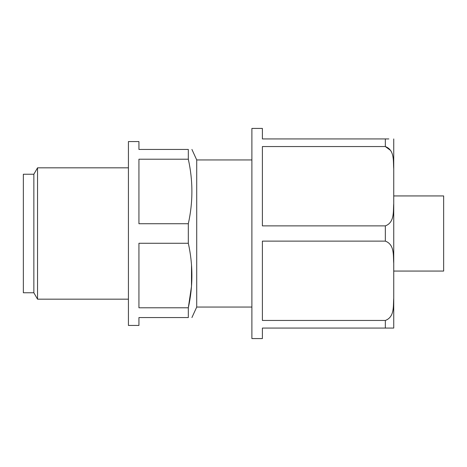 <?xml version="1.0" encoding="UTF-8"?>
<svg xmlns="http://www.w3.org/2000/svg" width="467" height="467" viewBox="0 0 467 467"><rect width="100%" height="100%" fill="white"/><g stroke="black" fill="none" stroke-linecap="round" stroke-linejoin="round"><path stroke-width="0.7" d="M188.318 317.56C193.087 317.56 193.087 317.56 188.318 317.56L138.933 317.56L138.933 325.441L128.425 325.441L128.425 141.559L138.933 141.559L138.933 149.44L188.318 149.44L188.318 159.218C193.081 180.717 193.081 202.223 188.318 223.722L188.318 243.278C193.081 264.777 193.081 286.283 188.318 307.782L188.318 317.56M191.517 265.022L191.488 286.405L188.318 307.782L138.933 307.782L138.933 243.278L188.318 243.278M188.318 223.722L138.933 223.722L138.933 159.218L188.318 159.218M385.333 328.067L393.739 328.067L393.739 298.144C393.097 305.593 394.802 317.005 385.333 320.45L385.333 328.067L262.396 328.067L262.396 338.575L251.888 338.575L251.888 128.425L262.396 128.425L262.396 138.933L385.333 138.933L385.333 146.55C394.86 150.076 393.08 161.436 393.739 168.856L393.739 203.577C393.097 211.026 394.802 222.438 385.333 225.882L385.333 241.118C394.86 244.644 393.08 256.004 393.739 263.423L393.739 328.067L386.711 328.067M385.333 225.882L262.396 225.882L262.396 146.55L385.333 146.55L390.663 150.497M388.848 138.933L385.333 138.933M188.318 149.44C193.087 149.44 193.087 149.44 188.318 149.44M251.888 159.947L196.724 159.947L196.724 307.053L191.919 317.56M393.739 195.936L443.65 195.936L443.65 271.064L393.739 271.064M393.739 138.933L393.739 168.856L393.739 138.933M393.739 203.577L393.739 263.423M393.739 180.963L393.739 286.038M385.333 241.118L262.396 241.118L262.396 320.45L385.333 320.45M23.35 174.238L23.35 292.762L33.858 292.762L37.535 299.172L37.535 167.828L33.858 174.238L23.35 174.238M33.858 174.238L33.858 292.762M128.425 167.828L37.535 167.828M196.724 159.947L191.919 149.44M251.888 307.053L196.724 307.053M128.425 299.172L37.535 299.172"/></g></svg>
